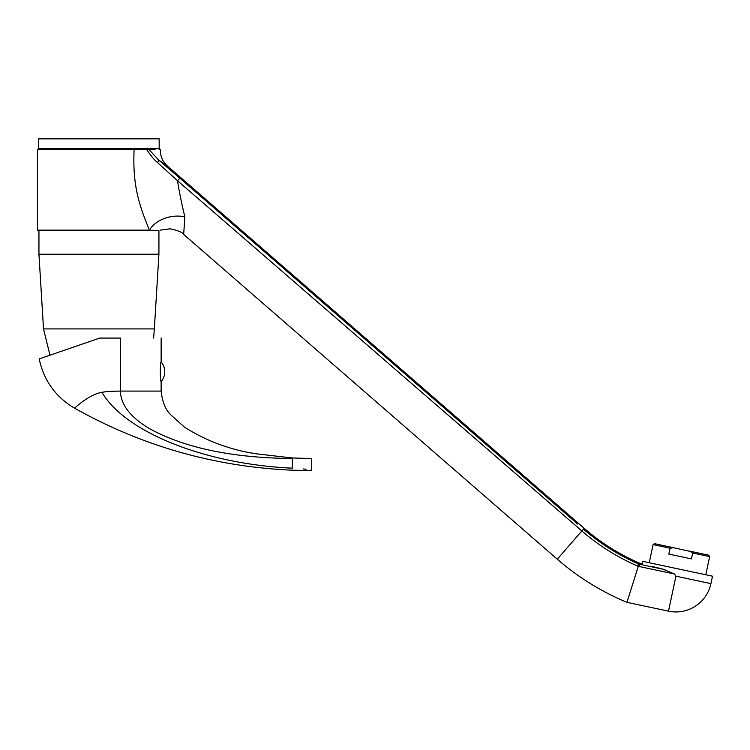 <?xml version="1.0" encoding="UTF-8"?>
<svg xmlns="http://www.w3.org/2000/svg" width="750" height="750" viewBox="0 0 750 750"><rect width="100%" height="100%" fill="white"/><g stroke="black" fill="none" stroke-linecap="round" stroke-linejoin="round"><path stroke-width="1.12" d="M98.934 138.834L159.169 138.834L159.169 148.472L38.7 148.472L38.7 138.834L98.934 138.834M134.119 149.438C132.609 183.412 137.953 202.659 149.456 230.137L37.5 230.137L37.5 149.438L155.1 149.438M584.156 528.3L583.462 529.097C600.056 543.497 618.422 555.103 638.541 563.916L638.869 562.894C618.872 554.128 600.637 542.597 584.156 528.3L167.409 166.031C162.834 161.888 160.481 156.741 160.369 150.572L160.369 149.438L159.094 149.438C160.791 150.956 160.791 150.956 159.094 149.438M146.597 149.438C150.694 155.616 154.312 159.966 157.453 162.497L177.544 180.75C179.053 190.912 181.491 202.95 184.856 216.853L183.675 234.431L557.288 559.209C578.184 577.331 601.406 591.712 626.953 602.334L668.503 611.166L675.938 576.188L674.513 573.994L662.916 569.156M148.866 149.438L158.625 159.984C170.381 168.084 170.372 168.075 158.588 159.956M150.628 230.137L149.456 230.137A27.572 19.894 169.8 0 1 184.856 216.853M157.453 162.497A3.581 0.797 130 0 0 158.625 159.984L179.812 178.134L177.544 180.75L581.85 530.953C598.594 545.438 617.175 557.147 637.603 566.062L638.297 566.316L626.953 602.325L637.725 568.069M637.603 566.062L638.541 563.916L639.009 564.094L638.306 566.325M639.009 564.094L639.797 563.194L642.047 563.672L642.544 561.319L712.5 576.188L710.916 583.622L675.938 576.188M638.297 566.316L674.513 573.994M638.981 566.503L639.469 564.216L664.416 569.522L652.388 566.503M657.6 567.844L652.453 566.522M665.016 569.672L664.528 569.541M709.659 556.613L692.681 553.003L689.531 551.109L708.731 555.188L709.659 556.613L705.797 574.763M690.056 551.391L673.725 547.744L670.078 548.203L668.822 554.091L691.425 558.9L692.681 553.003M670.078 548.203L653.1 544.594L649.247 562.734M691.903 552.497L692.559 552.928M653.1 544.594L654.525 543.666L673.725 547.744M98.934 230.625L158.925 230.625L158.925 254.231L38.944 254.231L38.944 230.625L98.934 230.625M46.884 356.259L49.978 355.191L43.519 328.922L154.35 328.922L158.925 254.231M98.963 338.334L39.216 358.903L99.703 338.072L120.469 338.072L120.469 391.078L108.45 391.378L101.925 392.288C89.053 394.594 75.356 407.428 74.625 408.206C75.356 407.428 89.053 394.594 101.925 392.288C125.344 432.422 205.697 464.241 292.322 468.169C317.691 470.775 317.691 470.775 292.322 468.169C292.322 470.859 292.322 470.859 292.322 468.169L292.322 458.531C317.55 458.531 317.55 458.531 292.322 458.531C317.55 458.531 317.55 458.531 292.322 458.531L292.322 458.531C233.166 457.922 186.094 448.247 151.106 429.516C132.178 418.669 122.006 406.678 120.581 393.544L120.469 391.078L161.137 391.078C162.328 401.916 165.553 409.847 170.812 414.862L184.322 427.041C206.466 441.066 230.588 450.009 256.669 453.863L292.322 457.969L311.719 458.531L311.719 470.578L310.209 470.166M74.625 408.216C55.603 396.966 43.791 380.522 39.206 358.903L42.009 357.938M43.013 357.591L46.153 356.512M83.859 400.706L86.578 398.897M120.469 338.072C173.672 338.072 173.672 338.072 120.469 338.072M306.056 469.322L303.141 468.909M161.137 381.619C160.059 381.581 160.059 362.025 161.137 361.978A15.15 15.15 0 0 1 161.137 381.619L161.137 391.078M179.812 178.134L577.641 524.034M230.222 221.962L180.028 178.322M583.462 529.097L557.288 559.209M154.95 149.438L154.95 148.472M638.869 562.894L639.797 563.194M668.503 611.166A35.756 35.756 0 0 0 710.916 583.622M160.369 230.137L170.147 228.797C177.872 230.447 182.381 232.322 183.675 234.431M152.897 230.625L152.897 230.137M44.972 230.625L44.972 230.137M43.519 328.922L38.944 254.231M153.6 338.072L154.35 328.922M311.719 470.578L292.322 470.184C214.838 466.8 142.275 446.147 74.625 408.206M161.137 338.072L161.137 361.978M42.919 149.438L42.919 148.472"/></g></svg>
